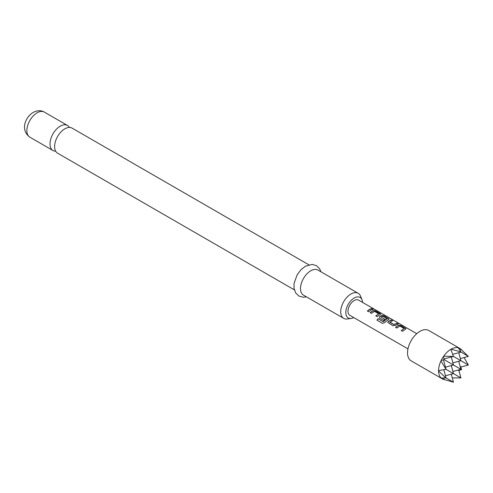 <?xml version="1.0" encoding="UTF-8"?>
<svg xmlns="http://www.w3.org/2000/svg" width="493" height="493" viewBox="0 0 493 493"><rect width="100%" height="100%" fill="white"/><g stroke="black" fill="none" stroke-linecap="round" stroke-linejoin="round"><path stroke-width="0.74" d="M374.218 309.154L372.862 308.889C372.32 308.31 372.776 308.396 374.218 309.154L374.588 309.425M372.813 309.049C372.258 308.47 372.702 308.556 374.138 309.308L374.298 309.401M294.346 289.866L57.613 153.194A14.482 8.356 -60 0 1 55.389 141.59A14.482 8.356 -60 0 1 64.848 128.827A14.482 8.356 -60 0 1 72.089 128.112L308.821 264.79M395.596 327.389L398.547 325.343L400.932 325.707L406.016 328.868M401.284 330.674L404.081 328.461L399.872 326.027L396.859 328.036L395.552 327.278L398.566 325.189L400.975 325.546L406.053 328.788L402.547 331.321L401.24 330.569L404.081 328.461M387.831 322.484L388.293 321.485L391.245 320.117L392.551 320.869M389.753 321.978L393.969 324.523L396.982 323.242L398.282 323.993L395.269 325.392L392.859 325.725L387.806 322.434L388.274 321.356L391.288 319.957L392.594 320.709L389.772 322.225L393.981 324.659L396.939 323.402L398.239 324.154M379.357 317.597L379.826 316.598L381.613 315.563L383.992 315.927L389.076 319.088M377.016 320.234L378.076 318.768L383.227 321.744L386.987 318.835L382.79 316.167L381.138 317.122L384.842 319.261L383.566 320.358L379.832 318.201L379.339 317.541L379.807 316.463L381.631 315.409L384.035 315.766L389.113 319.008L384.626 322.632L382.408 323.334L376.935 320.173L378.014 318.675L383.172 321.652L386.999 318.601M381.138 317.005L384.86 319.39M370.188 312.722L373.139 310.67L375.524 311.04L380.608 314.201M375.876 316.007L378.673 313.788L374.458 311.36L371.445 313.363L370.144 312.611L373.158 310.522L375.567 310.88L380.128 313.511L380.645 314.115L377.139 316.648L375.832 315.896L378.673 313.788M367.408 311.114L369.473 309.505L371.531 308.729L372.831 309.481M69.414 127.434A14.482 8.356 120 0 0 67.486 125.456A14.482 8.356 120 0 0 60.251 126.171A14.482 8.356 120 0 0 50.791 138.934A14.482 8.356 120 0 0 53.01 150.531A14.482 8.356 120 0 0 55.684 151.209M362.546 302.394A11.844 6.84 120 0 0 362.004 299.726A11.844 6.84 120 0 0 354.177 298.025A11.844 6.84 120 0 0 345.944 310.695A11.844 6.84 120 0 0 351.189 318.453A11.844 6.84 120 0 0 353.771 317.591M351.189 318.453L347.3 318.983A14.482 8.356 -60 0 1 343.713 318.373A14.482 8.356 -60 0 1 341.495 306.769A14.482 8.356 -60 0 1 350.954 294.013A14.482 8.356 -60 0 1 358.195 293.292A14.482 8.356 -60 0 1 360.519 296.096L362.004 299.726M358.195 293.292L317.985 270.078A14.482 8.356 120 0 0 310.744 270.799A14.482 8.356 120 0 0 301.285 283.555A14.482 8.356 120 0 0 303.503 295.159L343.713 318.373M461.201 349.401L460.277 348.724A17.551 10.131 120 0 0 459.753 348.378L428.725 330.47A17.551 10.131 120 0 0 419.95 331.339A17.551 10.131 120 0 0 408.487 346.801A17.551 10.131 120 0 0 411.174 360.864L442.203 378.778A17.551 10.131 120 0 0 442.763 379.062L443.811 379.524M443.392 379.302L441.155 378.008A17.551 10.131 120 0 0 442.203 378.778M441.155 378.008L445.783 377.971L438.567 370.909A17.551 10.131 120 0 0 440.945 377.804M438.567 370.909L438.567 370.582A17.551 10.131 120 0 1 440.945 360.938L446.011 369.312L438.567 370.582M441.155 360.488L444.175 359.656L443.392 356.618A17.551 10.131 120 0 0 441.155 360.488L440.945 360.938M443.392 356.618L443.669 356.211L453.455 356.414L444.002 358.947M458.755 352.692L460.906 360.716L453.455 356.414L450.836 349.334A17.551 10.131 120 0 0 443.669 356.211M450.836 349.334L451.12 349.167A17.551 10.131 120 0 1 458.28 347.781L460.844 351.885L451.12 349.167M407.964 348.878L349.79 315.292A8.775 5.066 -60 0 1 348.446 308.261A8.775 5.066 -60 0 1 354.177 300.533A8.775 5.066 -60 0 1 358.565 300.095L416.739 333.681M370.779 310.115L368.665 311.761L367.365 311.009L369.473 309.357L371.568 308.569L372.874 309.327L370.779 310.115M372.862 308.889L372.542 308.526M453.32 355.897L453.227 356.279M460.795 366.669L461.497 369.651L458.564 370.539M460.326 358.565L468.35 356.414L461.01 349.352M464.061 357.567L468.35 365.011L460.326 367.162M460.795 349.149L458.28 347.781M459.753 348.378A17.551 10.131 120 0 0 458.564 347.861M445.783 377.971L445.493 377.607M443.731 377.989L444.175 379.653M452.759 354.301L460.906 352.113L460.382 351.817M460.844 351.885L468.35 356.414M444.175 359.656L461.497 369.651M459.833 350.098L461.497 349.654M452.309 377.921L460.906 377.909L458.755 369.886M451.311 374.187L453.455 382.211L443.669 379.382M453.455 382.211L446.011 377.909L443.829 369.762M451.311 365.59L453.455 373.608L460.906 377.909M452.882 362.86L460.906 360.716L468.35 365.011M452.882 371.463L460.906 369.312L458.755 361.289M445.438 367.162L453.455 365.011L451.311 356.994M445.438 375.758L453.455 373.608L446.011 369.312L443.478 359.853M29.87 137.177C19.905 129.936 25.476 117.075 33.16 112.422C37.332 110.284 41.061 110.179 44.345 112.096A14.482 8.356 120 0 0 37.111 112.811A14.482 8.356 120 0 0 27.651 125.573A14.482 8.356 120 0 0 29.87 137.177L53.01 150.531M306.461 296.866L303.189 297.248L298.869 296.028L295.658 292.91L294.007 288.183L294.075 283.364L297.143 274.804L300.952 269.72L305.309 266.263L312.161 264.408L316.451 265.647L319.575 268.667L320.943 271.785M44.345 112.096L67.486 125.456"/></g></svg>
